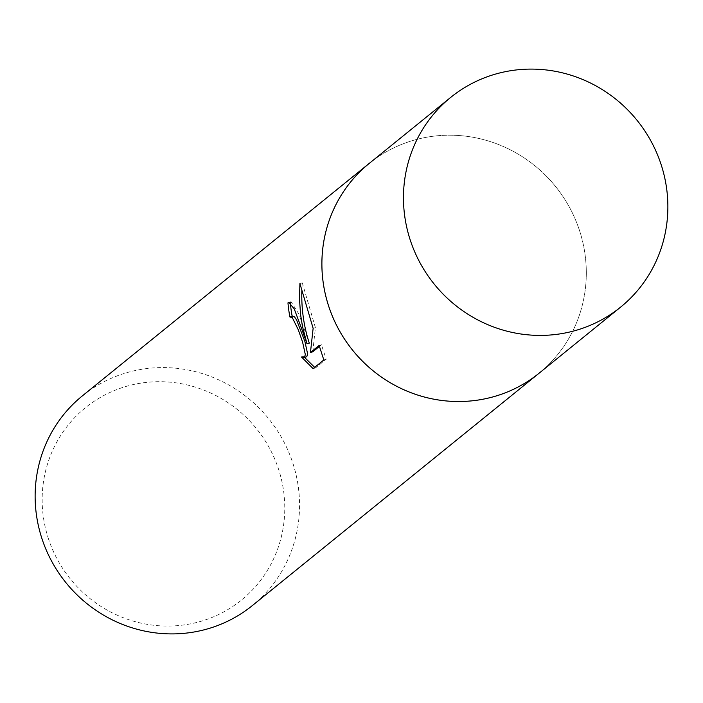 <?xml version="1.0" encoding="UTF-8"?>
<svg xmlns="http://www.w3.org/2000/svg" width="703" height="703" viewBox="0 0 703 703"><rect width="100%" height="100%" fill="white"/><g stroke="black" fill="none" stroke-linecap="round" stroke-linejoin="round"><path stroke-width="0.53" stroke-dasharray="3.52 2.64" d="M252.324 605.599A134.976 130.38 51 0 0 293.019 463.69A134.976 130.38 51 0 0 82.365 395.877M540.554 372.001A134.976 130.38 51 0 0 579.773 231.305A134.976 130.38 51 0 0 370.613 162.296M48.155 537.874A123.842 119.615 51 0 0 201.146 621.241A123.842 119.615 51 0 0 278.775 469.885A123.842 119.615 51 0 0 125.784 386.518A123.842 119.615 51 0 0 48.155 537.874M292.158 316.192A132.542 128.025 51 0 0 292.176 316.315L292.659 316.051M292.176 316.315L289.9 316.983M312.765 351.808L315.401 327.651L302.281 282.834L301.868 289.944M302.281 282.834L299.909 283.537M315.401 327.651L313.134 328.319M314.68 367.37L315.489 367.933L326.201 359.251L321.438 344.769L319.461 346.377M321.438 344.769L319.136 345.454M326.201 359.251L323.828 359.954M309.294 343.134L298.819 313.96L291.077 301.719L290.295 302.158A132.542 128.025 51 0 0 290.339 302.738M306.288 356.983L303.731 356.263L304.645 357.476M315.489 367.933L313.116 368.627M303.731 356.263L301.429 356.948M290.295 302.158L289.557 302.378M539.069 373.214A134.958 130.363 51 0 0 579.764 231.313A134.958 130.363 51 0 0 369.119 163.509M288.748 302.404L291.077 301.719"/><path stroke-width="1.05" d="M301.183 327.475L307.009 343.811L302.466 326.438L300.55 314.355L299.487 299.003L299.909 283.537L313.134 328.319L310.454 352.484L319.136 345.454L323.828 359.954L313.116 368.627L301.429 356.948L304.461 357.414L305.33 354.593L302.598 342.106L298.3 329.812L292.307 317.624L289.9 316.983A134.976 130.38 -129 0 1 287.966 302.844L288.748 302.404L294.223 308.854L301.183 327.475M370.613 162.296A134.976 130.38 51 0 0 369.11 163.491L82.365 395.877A134.976 130.38 51 0 0 41.67 537.786A134.976 130.38 51 0 0 252.324 605.599L539.078 373.223A134.976 130.38 51 0 0 540.554 372.001M539.069 373.214A134.958 130.363 51 0 1 328.433 305.401A134.958 130.363 51 0 1 369.119 163.509A134.976 130.38 51 0 0 328.415 305.401A134.976 130.38 51 0 0 539.078 373.223L620.635 307.106A134.967 130.363 51 0 0 661.33 165.205A134.967 130.363 51 0 0 450.693 97.401A134.967 130.363 51 0 0 409.998 239.292A134.967 130.363 51 0 0 620.635 307.106M290.374 316.719L292.659 316.042L294.583 316.956L296.587 319.979L304.874 341.438L307.633 353.917L306.772 356.737L303.977 357.669M301.868 289.944C301.253 308.362 303.722 326.095 309.294 343.134L307.009 343.811M319.461 346.377L312.765 351.808L310.454 352.484M290.339 302.738A132.542 128.025 51 0 0 292.158 316.192M304.645 357.476L314.68 367.37M289.557 302.378L287.966 302.844M369.119 163.509L450.693 97.401"/></g></svg>
